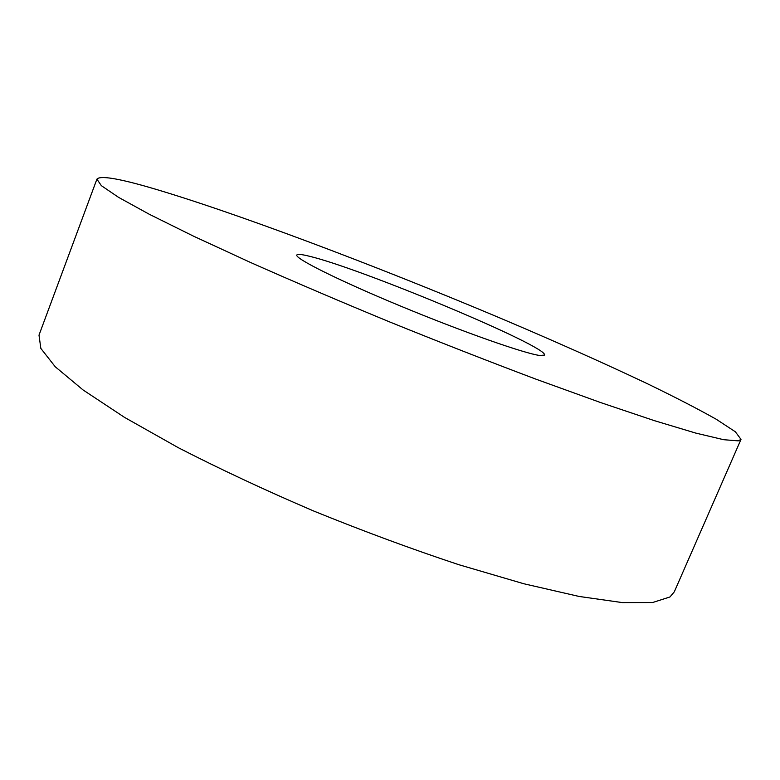 <?xml version="1.0" encoding="UTF-8"?>
<svg xmlns="http://www.w3.org/2000/svg" width="780" height="780" viewBox="0 0 780 780"><rect width="100%" height="100%" fill="white"/><g stroke="black" fill="none" stroke-linecap="round" stroke-linejoin="round"><path stroke-width="1.17" d="M149.009 187.288C232.508 211.477 374.527 265.171 499.795 317.918C554.19 340.957 603.359 362.875 647.312 383.682C674.69 396.952 697.642 408.798 716.167 419.211L735.374 431.798L741 439.384L738.25 440.866L723.616 439.696L695.76 433.085L654.459 420.683L600.551 402.538L536.104 379.226C488.865 361.433 440.105 342.361 389.805 321.994C340.06 301.45 293.572 281.58 250.341 262.392L193.635 236.223L149.321 214.285L118.55 197.34L101.361 185.669L96.905 179.156C99.947 175.461 117.312 178.172 149.009 187.288M741 439.384L674.3 591.825L669.981 596.953L652.616 602.53L622.313 602.589L579.043 596.437L523.789 583.742L458.776 564.681C411.567 549.023 363.246 531.151 313.814 511.066C265.171 490.23 220.057 469.141 178.493 447.798L124.507 417.368L83.09 389.971L55.234 366.756L40.843 348.406L39 335.147L96.905 179.156M539.867 355.495C524.882 353.671 462.94 331.939 400.891 306.209C338.773 280.498 294.508 258.326 296.819 255.021C297.404 253.91 301.48 254.29 309.036 256.162C360.555 268.213 548.915 346.905 544.499 355.085L539.867 355.495"/></g></svg>

